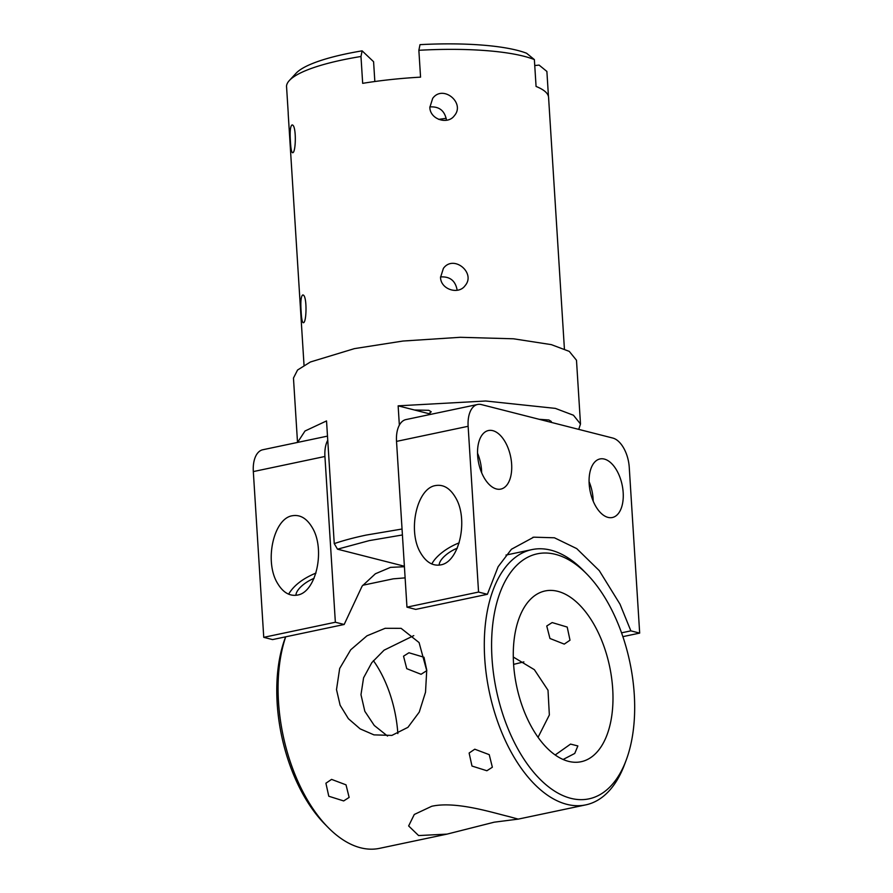 <?xml version="1.0" encoding="UTF-8"?>
<svg xmlns="http://www.w3.org/2000/svg" width="893" height="893" viewBox="0 0 893 893"><rect width="100%" height="100%" fill="white"/><g stroke="black" fill="none" stroke-linecap="round" stroke-linejoin="round"><path stroke-width="1.34" d="M554.419 537.787L576.722 548.603L599.27 570.627L619.976 604.126L630.86 630.86L639.678 633.104L629.252 467.34A26.176 14.255 78.1 0 0 612.777 438.05L481.405 404.585A26.176 14.255 78.1 0 0 477.61 404.473A26.176 14.255 78.1 0 0 468.133 426.296L478.559 592.059L487.377 594.303L498.138 566.698L511.432 549.251L533.724 537.173L554.419 537.787M492.802 430.66A29.927 16.297 -101.9 0 1 511.254 460.308A29.927 16.297 -101.9 0 1 500.806 489.096A29.927 16.297 -101.9 0 1 478.681 463.177A29.927 16.297 -101.9 0 1 488.46 430.526A29.927 16.297 -101.9 0 1 492.802 430.66M604.338 459.08A29.927 16.297 -101.9 0 1 622.789 488.717A29.927 16.297 -101.9 0 1 612.341 517.516A29.927 16.297 -101.9 0 1 590.228 491.596A29.927 16.297 -101.9 0 1 599.996 458.946A29.927 16.297 -101.9 0 1 604.338 459.08M593.198 501.163A29.927 16.297 78.1 0 0 589.079 481.64M477.61 404.473L406.002 419.565A26.176 14.255 78.1 0 0 396.525 441.388L406.962 607.151L478.559 592.059M435.583 485.558C443.386 484.24 450.016 488.203 455.486 497.446C468.87 519.257 459.359 562.289 440.573 564.901C432.781 566.207 426.14 562.244 420.67 553.013C407.297 531.201 416.808 488.158 435.583 485.558M406.962 607.151L415.77 609.394L487.377 594.303M459.203 542.855A28.799 12.078 -29.4 0 0 431.81 563.996M639.678 633.104L622.879 636.642M630.86 630.86L621.55 632.824M439.155 565.124A19.11 8.015 150.6 0 1 457.272 548.168M481.651 472.754A29.927 16.297 78.1 0 0 477.543 453.22M288.618 594.18C293.674 585.585 302.794 578.53 315.988 573.049M295.94 595.307A19.11 8.004 150.6 0 1 314.057 578.351M297.369 595.084C316.144 592.472 325.655 549.441 312.282 527.629C306.812 518.398 300.182 514.435 292.379 515.741C273.604 518.353 264.094 561.384 277.466 583.196C282.936 592.427 289.566 596.39 297.369 595.084M335.355 622.242L263.748 637.334L272.566 639.589L344.173 624.486L335.355 622.242L324.929 456.479A26.176 14.255 -101.9 0 1 327.753 440.249M327.485 436.119L262.799 449.748A26.176 14.255 78.1 0 0 253.322 471.582L263.748 637.334M404.417 566.72L390.52 567.368L375.395 573.764L362.134 586.087L344.173 624.486M343.682 800.932L349.141 797.416L346.015 784.835L331.571 779.388L325.912 783.217L328.78 796.232L343.682 800.932M486.886 770.748L492.356 767.232L489.23 754.652L474.775 749.205L469.126 753.033L471.984 766.049L486.886 770.748M408.949 652.75L403.536 656.188L406.75 668.667L421.061 674.293L426.508 670.822M426.798 670.386L423.996 657.248L408.949 652.761M564.276 644.099L570.002 640.203L567.211 627.065L552.153 622.566L546.75 626.004L549.954 638.484L564.264 644.11M563.103 759.485L574.746 753.446L577.86 745.945L570.56 744.092L555.189 754.976M418.605 835.569L447.036 834.118L494.209 822.185L518.23 819.115L508.831 816.548C492.3 812.597 455.888 800.932 431.743 806.267L414.285 814.472L408.637 825.947L418.605 835.569M447.036 834.118L379.525 848.35A130.445 71.049 -101.9 0 1 360.616 847.792A130.445 71.049 -101.9 0 1 327.932 827.286L324.628 823.915A125.21 68.192 -101.9 0 1 285.347 637.58L285.626 636.832M397.854 733.588A87.257 47.519 78.1 0 0 373.397 660.63M513.598 664.37L523.878 661.903M538.055 737.317L549.351 714.969L548.012 690.256L534.371 669.683L513.285 657.025M387.54 736.044L374.267 725.473L364.824 711.286L360.984 694.698L363.574 677.82L371.812 662.639L384.068 650.182L413.772 635.626M385.151 628.304L366.956 635.827L350.715 649.791L339.675 668.477L336.505 689.608L340.121 705.224L348.393 718.698L360.136 728.867L373.955 734.872L391.882 735.408L407.934 727.337L419.252 712.112L425.514 692.22L426.72 670.587L419.085 642.569L401.102 628.337L385.151 628.304M362.815 585.25L393.221 578.843L405.121 577.871M327.932 827.286A130.445 71.049 -101.9 0 1 285.704 636.809M568.484 761.338A87.257 47.519 78.1 0 0 581.131 761.718A87.257 47.519 78.1 0 0 611.582 677.765A87.257 47.519 78.1 0 0 557.779 591.333A87.257 47.519 78.1 0 0 545.132 590.954A87.257 47.519 78.1 0 0 514.681 674.907A87.257 47.519 78.1 0 0 568.484 761.338M626.105 760.367L624.441 764.788A130.445 71.049 -101.9 0 1 585.741 804.883A130.445 71.049 -101.9 0 1 566.832 804.325A130.445 71.049 -101.9 0 1 486.395 675.108A130.445 71.049 -101.9 0 1 531.927 549.608A130.445 71.049 -101.9 0 1 550.836 550.155A130.445 71.049 -101.9 0 1 583.52 570.66L586.824 574.032A125.21 68.192 78.1 0 0 555.457 554.352A125.21 68.192 78.1 0 0 491.998 658.208A125.21 68.192 78.1 0 0 570.806 798.32A125.21 68.192 78.1 0 0 626.105 760.367A125.21 68.192 78.1 0 0 586.824 574.032M402.419 534.963L369.255 540.611L337.509 549.184L404.384 566.229M414.441 409.987L428.874 413.671L431.23 411.818L428.819 410.322L414.441 409.987L398.144 405.835L399.35 425.157M297.548 442.426L305.004 431.006L326.537 420.927L334.25 543.625L337.509 549.184M431.196 414.252L428.874 413.671M402.04 529.024L366.152 535.086C353.929 537.664 343.303 540.511 334.25 543.625M297.481 441.812L293.462 378.063L297.559 370.026L310.396 361.989L354.421 348.627L402.899 341.048L460.286 337.297L513.508 338.793L551.327 344.631L569.276 351.384L576.487 360.247L580.495 424.008L573.451 415.234L555.346 408.38L485.68 401.002L398.144 405.835M578.742 429.388L580.495 424.008M550.892 422.289L551.316 421.485L548.905 419.989L539.193 419.308M429.857 107.372L432.67 98.397C442.816 84.199 465.554 102.918 454.392 115.655C447.806 125.098 429.957 119.416 429.857 107.372M446.478 120.254C444.803 110.743 439.256 106.3 429.834 106.926M440.55 277.388L443.374 268.413C453.521 254.204 476.248 272.934 465.086 285.671C458.5 295.103 440.662 289.432 440.55 277.388M457.171 290.27C455.497 280.759 449.949 276.317 440.528 276.942M446.221 118.3A71.552 15.527 -3.6 0 1 438.642 119.349M564.409 348.929L548.581 97.449A130.445 28.319 176.4 0 0 536.068 86.442L534.371 59.585L526.569 53.234A123.111 26.723 176.4 0 0 420 44.65L418.862 50.287L420.558 77.144A130.445 28.319 176.4 0 0 362.67 83.339L360.984 56.482L362.123 50.845L373.587 61.717L374.837 81.52M418.862 50.287A130.445 28.319 -3.6 0 1 534.371 59.585M304.033 365.304L288.205 113.824A130.445 28.319 176.4 0 1 288.216 112.976L286.519 86.108A130.445 28.319 -3.6 0 1 289.388 80.482A130.445 28.319 -3.6 0 1 360.984 56.482M534.751 65.557L539.082 65.089L546.884 71.44L548.469 96.6M290.471 141.942C289.756 131.997 290.258 126.337 291.978 124.975C296.588 124.06 296.074 153.551 292.536 152.714C291.52 152.256 290.828 148.673 290.471 141.942M301.164 311.958C300.45 302.013 300.952 296.353 302.671 294.991C307.281 294.076 306.768 323.556 303.24 322.719C302.214 322.273 301.521 318.678 301.164 311.958M362.123 50.845A123.111 26.723 176.4 0 0 296.085 73.237L289.388 80.482M396.525 441.388L468.133 426.296M253.322 471.582L324.929 456.479M532.741 537.396L533.724 537.195M518.23 819.115L585.741 804.883M505.985 555.066L531.927 549.608"/></g></svg>
